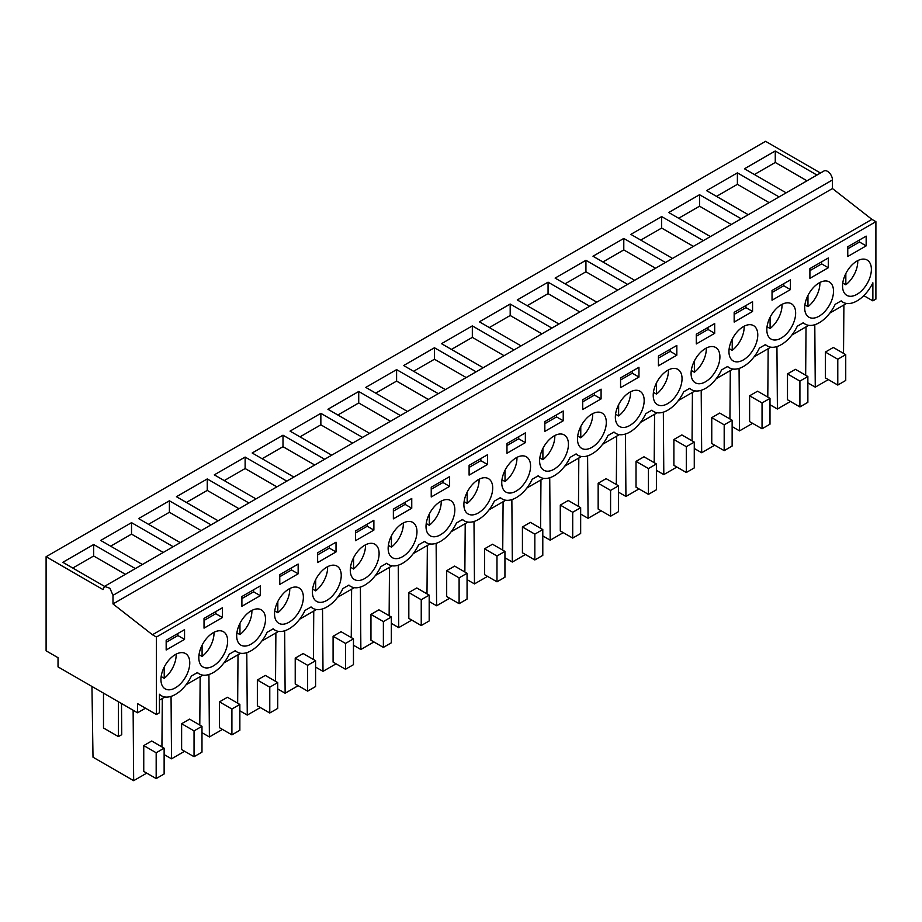 <?xml version="1.0" encoding="UTF-8"?>
<svg xmlns="http://www.w3.org/2000/svg" width="922" height="922" viewBox="0 0 922 922"><rect width="100%" height="100%" fill="white"/><g stroke="black" fill="none" stroke-linecap="round" stroke-linejoin="round"><path stroke-width="1.38" d="M135.327 568.574L93.652 544.522L62.846 562.305L104.52 586.369L823.98 170.985A7.03 4.057 60 0 1 829.397 172.875A7.03 4.057 60 0 1 832.462 179.94L112.991 595.335L109.914 588.259L104.509 586.38L103.045 589.596L46.1 556.715L46.1 650.817L58.028 657.709L58.028 666.883L137.539 712.787L137.539 703.613L156.417 714.515L156.417 637.044L152.441 634.751L112.991 603.933L112.991 595.324L137.39 581.24M820.476 173.013L765.583 141.32L46.1 556.715M156.417 714.515L159.448 712.764L159.448 694.254A28.109 16.227 120 0 0 161.442 695.787A28.109 16.227 120 0 0 191.396 676.033L197.458 672.53A28.109 16.227 120 0 0 199.313 673.924A28.109 16.227 120 0 0 229.267 654.171L235.329 650.667A28.109 16.227 120 0 0 237.173 652.061A28.109 16.227 120 0 0 267.138 632.308L273.2 628.804A28.109 16.227 120 0 0 275.044 630.199A28.109 16.227 120 0 0 304.998 610.445L311.06 606.941A28.109 16.227 120 0 0 312.915 608.336A28.109 16.227 120 0 0 342.869 588.582L348.931 585.078A28.109 16.227 120 0 0 350.775 586.473A28.109 16.227 120 0 0 380.74 566.719L386.802 563.215A28.109 16.227 120 0 0 388.646 564.61A28.109 16.227 120 0 0 418.6 544.856L424.662 541.352A28.109 16.227 120 0 0 426.517 542.747A28.109 16.227 120 0 0 456.471 522.993L462.533 519.489A28.109 16.227 120 0 0 464.377 520.884A28.109 16.227 120 0 0 494.342 501.13L500.404 497.626A28.109 16.227 120 0 0 502.248 499.021A28.109 16.227 120 0 0 532.201 479.267L538.264 475.764A28.109 16.227 120 0 0 540.119 477.158A28.109 16.227 120 0 0 570.073 457.404L576.135 453.901A28.109 16.227 120 0 0 577.979 455.295A28.109 16.227 120 0 0 607.944 435.541L614.006 432.038A28.109 16.227 120 0 0 615.85 433.432A28.109 16.227 120 0 0 645.803 413.678L651.866 410.175A28.109 16.227 120 0 0 653.721 411.569A28.109 16.227 120 0 0 683.675 391.815L689.737 388.323A28.109 16.227 120 0 0 691.581 389.706A28.109 16.227 120 0 0 721.546 369.953L727.608 366.46A28.109 16.227 120 0 0 729.452 367.843A28.109 16.227 120 0 0 759.405 348.09L765.467 344.598A28.109 16.227 120 0 0 767.323 345.981A28.109 16.227 120 0 0 797.276 326.227L803.339 322.735A28.109 16.227 120 0 0 805.183 324.118A28.109 16.227 120 0 0 835.148 304.364L841.21 300.872A28.109 16.227 120 0 0 843.054 302.255A28.109 16.227 120 0 0 872.869 282.8L872.869 300.872L875.9 299.131L875.9 221.66L871.924 219.367L832.462 188.549L832.462 179.94M846.534 303.453L829.812 313.111M808.663 325.316L791.952 334.974M770.804 347.179L754.081 356.837M732.932 369.042L716.21 378.7M695.061 390.905L678.35 400.563M657.202 412.768L640.479 422.426M619.33 434.631L602.608 444.289M581.459 456.494L564.748 466.152M543.6 478.357L526.877 488.015M505.729 500.22L489.006 509.878M467.857 522.082L451.146 531.729M429.998 543.945L413.275 553.592M392.127 565.808L375.404 575.455M354.255 587.671L337.544 597.318M316.396 609.534L299.673 619.181M278.525 631.397L261.802 641.044M240.654 653.26L223.942 662.906M202.794 675.123L186.071 684.769M164.923 696.986L159.448 700.144M145.492 708.2L137.539 712.787M142.391 564.506L100.705 540.442L131.523 522.659L131.523 534.126L110.652 546.181M173.198 546.711L131.523 522.659M180.251 542.643L138.577 518.579L169.394 500.796L169.394 512.263L148.523 524.318M211.069 524.849L169.394 500.796M218.122 520.78L176.448 496.716L207.254 478.933L207.254 490.4L186.382 502.455M248.928 502.986L207.254 478.933M255.993 498.917L214.307 474.853L245.125 457.07L245.125 468.537L224.253 480.593M286.8 481.123L245.125 457.07M293.853 477.054L252.179 452.99L282.996 435.207L282.996 446.686L262.125 458.73M324.671 459.271L282.996 435.207M331.724 455.191L290.05 431.127L320.856 413.344L320.856 424.823L299.984 436.867M362.53 437.408L320.856 413.344M369.595 433.328L327.909 409.264L358.727 391.481L358.727 402.96L337.855 415.004M400.402 415.545L358.727 391.481M407.455 411.466L365.78 387.401L396.598 369.618L396.598 381.097L375.727 393.141M438.273 393.682L396.598 369.618M445.326 389.603L403.652 365.538L434.458 347.755L434.458 359.234L413.586 371.278M476.132 371.82L434.458 347.755M483.197 367.74L441.511 343.675L472.329 325.892L472.329 337.371L451.457 349.415M514.003 349.957L472.329 325.892M521.057 345.877L479.382 321.813L510.189 304.03L510.189 315.508L489.328 327.552M551.875 328.094L510.189 304.03M558.928 324.014L517.254 299.95L548.06 282.167L548.06 293.645L527.188 305.689M589.734 306.231L548.06 282.167M596.799 302.151L555.113 278.087L585.931 260.304L585.931 271.783L565.059 283.826M627.605 284.368L585.931 260.304M634.659 280.288L592.984 256.235L623.791 238.441L623.791 249.92L602.919 261.963M665.477 262.505L623.791 238.441M672.53 258.425L630.855 234.372L661.662 216.578L661.662 228.057L640.79 240.1M703.336 240.642L661.662 216.578M710.401 236.562L668.715 212.509L699.533 194.715L699.533 206.194L678.661 218.249M741.207 218.779L699.533 194.715M748.261 214.699L706.586 190.647L737.393 172.852L737.393 184.331L716.521 196.386M779.078 196.916L737.393 172.852M786.132 192.836L744.457 168.784L775.264 150.989L775.264 162.468L754.392 174.523M816.938 175.053L775.264 150.989M832.462 188.549L112.991 603.933M871.924 219.367L152.441 634.751M875.9 221.66L156.417 637.044M847.767 246.739L847.767 256.489L866.161 245.874L866.161 236.124L847.767 246.739M295.87 587.037A20.376 11.767 120 0 0 277.418 602.32A20.376 11.767 120 0 0 278.767 623.284A20.376 11.767 120 0 0 282.051 624.229A20.376 11.767 120 0 0 300.491 608.946A20.376 11.767 120 0 0 299.143 587.982A20.376 11.767 120 0 0 295.87 587.037M260.281 585.919L241.898 596.534L241.898 606.296L260.281 595.67L260.281 585.919M371.601 543.312A20.376 11.767 120 0 0 353.161 558.594A20.376 11.767 120 0 0 354.497 579.558A20.376 11.767 120 0 0 357.782 580.503A20.376 11.767 120 0 0 376.234 565.221A20.376 11.767 120 0 0 374.885 544.257A20.376 11.767 120 0 0 371.601 543.312M449.625 476.605L431.231 487.219L431.231 496.981L449.625 486.367L449.625 476.605M395.653 558.64A20.376 11.767 120 0 0 414.093 543.358A20.376 11.767 120 0 0 412.745 522.394A20.376 11.767 120 0 0 409.472 521.449A20.376 11.767 120 0 0 391.02 536.731A20.376 11.767 120 0 0 392.369 557.695A20.376 11.767 120 0 0 395.653 558.64M469.102 475.118L487.484 464.504L487.484 454.742L469.102 465.356L469.102 475.118M560.933 433.997A20.376 11.767 120 0 0 542.493 449.279A20.376 11.767 120 0 0 543.842 470.243A20.376 11.767 120 0 0 547.115 471.188A20.376 11.767 120 0 0 565.566 455.906A20.376 11.767 120 0 0 564.218 434.942A20.376 11.767 120 0 0 560.933 433.997M638.958 377.052L638.958 367.29L620.564 377.905L620.564 387.666L638.958 377.052L632.296 373.203L632.296 371.14M622.857 427.462A20.376 11.767 120 0 0 641.297 412.18A20.376 11.767 120 0 0 639.949 391.216A20.376 11.767 120 0 0 636.676 390.271A20.376 11.767 120 0 0 618.224 405.553A20.376 11.767 120 0 0 619.572 426.517A20.376 11.767 120 0 0 622.857 427.462M676.829 345.427L658.435 356.053L658.435 365.803L676.829 355.189L676.829 345.427M750.278 324.682A20.376 11.767 120 0 0 731.826 339.964A20.376 11.767 120 0 0 733.174 360.928A20.376 11.767 120 0 0 736.459 361.873A20.376 11.767 120 0 0 754.899 346.591A20.376 11.767 120 0 0 753.551 325.627A20.376 11.767 120 0 0 750.278 324.682M696.306 343.941L714.688 333.326L714.688 323.564L696.306 334.19L696.306 343.941M826.008 280.968A20.376 11.767 120 0 0 807.568 296.239A20.376 11.767 120 0 0 808.905 317.203A20.376 11.767 120 0 0 812.19 318.148A20.376 11.767 120 0 0 830.63 302.865A20.376 11.767 120 0 0 829.293 281.901A20.376 11.767 120 0 0 826.008 280.968M828.29 267.737L828.29 257.987L809.908 268.602L809.908 278.352L828.29 267.737L821.629 263.888L821.629 261.825M772.037 300.215L790.431 289.6L790.431 279.85L772.037 290.465L772.037 300.215M222.421 607.782L204.027 618.397L204.027 628.147L222.421 617.533L222.421 607.782M298.152 573.807L298.152 564.057L279.769 574.671L279.769 584.433L298.152 573.807L291.49 569.969L291.49 567.906M244.18 646.08A20.376 11.767 120 0 0 262.632 630.809A20.376 11.767 120 0 0 261.283 609.845A20.376 11.767 120 0 0 257.999 608.9A20.376 11.767 120 0 0 239.559 624.182A20.376 11.767 120 0 0 240.896 645.146A20.376 11.767 120 0 0 244.18 646.08M734.166 312.328L734.166 322.078L752.559 311.463L752.559 301.701L734.166 312.328M660.717 405.599A20.376 11.767 120 0 0 679.168 390.317A20.376 11.767 120 0 0 677.82 369.353A20.376 11.767 120 0 0 674.535 368.408A20.376 11.767 120 0 0 656.095 383.69A20.376 11.767 120 0 0 657.444 404.654A20.376 11.767 120 0 0 660.717 405.599M544.833 421.631L544.833 431.392L563.227 420.778L563.227 411.016L544.833 421.631M584.986 449.325A20.376 11.767 120 0 0 603.426 434.043A20.376 11.767 120 0 0 602.089 413.079A20.376 11.767 120 0 0 598.804 412.134A20.376 11.767 120 0 0 580.364 427.416A20.376 11.767 120 0 0 581.701 448.38A20.376 11.767 120 0 0 584.986 449.325M582.704 399.768L582.704 409.529L601.086 398.915L601.086 389.153L582.704 399.768M485.203 477.723A20.376 11.767 120 0 0 466.763 493.005A20.376 11.767 120 0 0 468.099 513.969A20.376 11.767 120 0 0 471.384 514.914A20.376 11.767 120 0 0 489.836 499.632A20.376 11.767 120 0 0 488.487 478.668A20.376 11.767 120 0 0 485.203 477.723M506.973 443.494L506.973 453.255L525.356 442.641L525.356 432.879L506.973 443.494M523.074 455.86A20.376 11.767 120 0 0 504.622 471.142A20.376 11.767 120 0 0 505.971 492.106A20.376 11.767 120 0 0 509.255 493.051A20.376 11.767 120 0 0 527.695 477.769A20.376 11.767 120 0 0 526.347 456.805A20.376 11.767 120 0 0 523.074 455.86M393.371 518.844L411.754 508.229L411.754 498.468L393.371 509.082L393.371 518.844M447.331 499.586A20.376 11.767 120 0 0 428.891 514.868A20.376 11.767 120 0 0 430.24 535.832A20.376 11.767 120 0 0 433.513 536.777A20.376 11.767 120 0 0 451.964 521.495A20.376 11.767 120 0 0 450.616 500.531A20.376 11.767 120 0 0 447.331 499.586M373.883 520.331L355.5 530.945L355.5 540.707L373.883 530.092L373.883 520.331M319.911 602.366A20.376 11.767 120 0 0 338.362 587.083A20.376 11.767 120 0 0 337.014 566.12A20.376 11.767 120 0 0 333.729 565.174A20.376 11.767 120 0 0 315.289 580.457A20.376 11.767 120 0 0 316.638 601.421A20.376 11.767 120 0 0 319.911 602.366M336.023 551.944L336.023 542.194L317.629 552.808L317.629 562.57L336.023 551.944L329.361 548.106L329.361 546.043M712.406 346.545A20.376 11.767 120 0 0 693.966 361.827A20.376 11.767 120 0 0 695.303 382.791A20.376 11.767 120 0 0 698.588 383.736A20.376 11.767 120 0 0 717.028 368.454A20.376 11.767 120 0 0 715.691 347.49A20.376 11.767 120 0 0 712.406 346.545M774.319 340.011A20.376 11.767 120 0 0 792.77 324.728A20.376 11.767 120 0 0 791.422 303.764A20.376 11.767 120 0 0 788.137 302.831A20.376 11.767 120 0 0 769.697 318.102A20.376 11.767 120 0 0 771.046 339.065A20.376 11.767 120 0 0 774.319 340.011M166.167 640.26L166.167 650.01L184.55 639.395L184.55 629.645L166.167 640.26M182.268 652.626A20.376 11.767 120 0 0 163.816 667.908A20.376 11.767 120 0 0 165.165 688.872A20.376 11.767 120 0 0 168.449 689.806A20.376 11.767 120 0 0 186.889 674.535A20.376 11.767 120 0 0 185.541 653.571A20.376 11.767 120 0 0 182.268 652.626M850.061 296.285A20.376 11.767 120 0 0 868.501 281.003A20.376 11.767 120 0 0 867.153 260.039A20.376 11.767 120 0 0 863.879 259.105A20.376 11.767 120 0 0 845.428 274.376A20.376 11.767 120 0 0 846.776 295.34A20.376 11.767 120 0 0 850.061 296.285M220.128 630.763A20.376 11.767 120 0 0 201.688 646.045A20.376 11.767 120 0 0 203.036 667.009A20.376 11.767 120 0 0 206.309 667.943A20.376 11.767 120 0 0 224.761 652.672A20.376 11.767 120 0 0 223.412 631.708A20.376 11.767 120 0 0 220.128 630.763M872.869 300.872L863.81 295.651M199.786 725.038L200.155 676.644M171.054 696.375L171.527 758.818L164.128 754.542M184.596 751.269L171.527 758.818M194.046 756.72L201.987 752.133L201.987 726.306L189.563 719.137L181.622 723.724L181.622 749.54L194.046 756.72L194.046 730.892L181.622 723.724M237.657 703.175L238.014 654.781M208.925 674.512L209.398 736.955L201.987 732.679M222.467 729.406L209.398 736.955M231.906 734.857L239.858 730.27L239.858 704.443L227.434 697.274L219.482 701.861L219.482 727.688L231.906 734.857L231.906 709.03L219.482 701.861M275.528 681.312L275.885 632.918M246.785 652.649L247.269 715.092L239.858 710.816M260.338 707.543L247.269 715.092M269.777 712.994L277.729 708.407L277.729 682.58L265.305 675.411L257.353 679.998L257.353 705.826L269.777 712.994L269.777 687.167L257.353 679.998M313.388 659.449L313.757 611.056M284.656 630.786L285.129 693.229L277.729 688.953M298.198 685.68L285.129 693.229M307.637 691.131L315.589 686.544L315.589 660.717L303.165 653.548L295.224 658.135L295.224 683.963L307.637 691.131L307.637 665.304L295.224 658.135M351.259 637.586L351.616 589.193M322.527 608.923L323 671.366L315.589 667.09M336.069 663.817L323 671.366M345.508 669.268L353.46 664.681L353.46 638.854L341.036 631.685L333.084 636.272L333.084 662.1L345.508 669.268L345.508 643.441L333.084 636.272M389.13 615.723L389.487 567.33M360.387 587.06L360.871 649.503L353.46 645.227M373.94 641.954L360.871 649.503M383.379 647.405L391.331 642.818L391.331 616.991L378.907 609.822L370.955 614.409L370.955 640.237L383.379 647.405L383.379 621.589L370.955 614.409M426.99 593.86L427.359 545.467M398.258 565.198L398.73 627.64L391.331 623.364M411.8 620.091L398.73 627.64M421.239 625.542L429.191 620.955L429.191 595.128L416.767 587.959L408.826 592.546L408.826 618.374L421.239 625.542L421.239 599.726L408.826 592.546M464.861 571.997L465.218 523.604M436.129 543.335L436.602 605.777L429.191 601.501M449.671 598.228L436.602 605.777M459.11 603.679L467.062 599.093L467.062 573.265L454.638 566.096L446.686 570.683L446.686 596.511L459.11 603.679L459.11 577.864L446.686 570.683M502.732 550.134L503.089 501.741M473.989 521.472L474.473 583.914L467.062 579.638M487.542 576.365L474.473 583.914M496.981 581.817L504.933 577.23L504.933 551.402L492.509 544.234L484.557 548.821L484.557 574.648L496.981 581.817L496.981 556.001L484.557 548.821M540.592 528.271L540.96 479.878M511.86 499.609L512.332 562.051L504.933 557.775M525.402 554.502L512.332 562.051M534.841 559.954L542.793 555.367L542.793 529.539L530.369 522.371L522.428 526.958L522.428 552.785L534.841 559.954L534.841 534.138L522.428 526.958M578.463 506.409L578.82 458.015M549.731 477.757L550.203 540.188L542.793 535.913M563.273 532.639L550.203 540.188M572.712 538.091L580.664 533.504L580.664 507.676L568.24 500.508L560.288 505.095L560.288 530.922L572.712 538.091L572.712 512.275L560.288 505.095M616.322 484.546L616.691 436.152M587.591 455.894L588.075 518.325L580.664 514.05M601.144 510.776L588.075 518.325M610.583 516.228L618.535 511.641L618.535 485.813L606.111 478.645L598.159 483.232L598.159 509.059L610.583 516.228L610.583 490.412L598.159 483.232M654.194 462.683L654.562 414.289M625.462 434.032L625.934 496.462L618.535 492.187M639.004 488.914L625.934 496.462M648.443 494.365L656.395 489.778L656.395 463.95L643.971 456.782L636.019 461.369L636.019 487.196L648.443 494.365L648.443 468.549L636.019 461.369M692.065 440.82L692.422 392.426M663.333 412.169L663.805 474.6L656.395 470.324M676.875 467.051L663.805 474.6M686.314 472.502L694.266 467.915L694.266 442.099L681.842 434.919L673.89 439.506L673.89 465.333L686.314 472.502L686.314 446.686L673.89 439.506M729.924 418.957L730.293 370.563M701.193 390.306L701.677 452.737L694.266 448.461M714.746 445.188L701.677 452.737M724.185 450.639L732.137 446.052L732.137 420.236L719.713 413.056L711.761 417.654L711.761 443.47L724.185 450.639L724.185 424.823L711.761 417.654M767.796 397.094L768.164 348.7M739.064 368.443L739.536 430.874L732.137 426.598M752.606 423.325L739.536 430.874M762.045 428.776L769.997 424.189L769.997 398.373L757.573 391.193L749.621 395.792L749.621 421.608L762.045 428.776L762.045 402.96L749.621 395.792M805.667 375.231L806.024 326.837M776.935 346.58L777.407 409.011L769.997 404.735M790.477 401.473L777.407 409.011M799.916 406.913L807.868 402.326L807.868 376.51L795.444 369.33L787.492 373.929L787.492 399.745L799.916 406.913L799.916 381.097L787.492 373.929M843.526 353.368L843.895 304.975M814.794 324.717L815.267 387.148L807.868 382.872M828.348 379.61L815.267 387.148M837.787 385.062L845.739 380.463L845.739 354.647L833.315 347.467L825.363 352.066L825.363 377.882L837.787 385.062L837.787 359.234L825.363 352.066M91.946 686.464L93.007 757.204L133.667 780.68L133.125 710.24M121.497 703.532L121.739 734.673L118.408 736.597L103.495 727.988L103.495 693.137M118.408 736.597L118.408 701.746M161.926 746.901L162.284 698.507M146.736 773.132L133.667 780.68M156.175 778.583L164.128 773.996L164.128 748.168L151.704 741L143.751 745.587L143.751 771.403L156.175 778.583L156.175 752.755L143.751 745.587M163.263 552.451L131.523 534.126M201.123 530.588L169.394 512.263M238.994 508.725L207.254 490.4M276.865 486.862L245.125 468.537M314.725 464.999L282.996 446.686M352.596 443.136L320.856 424.823M390.467 421.273L358.727 402.96M428.327 399.422L396.598 381.097M466.198 377.559L434.458 359.234M504.069 355.696L472.329 337.371M541.929 333.833L510.189 315.508M579.8 311.97L548.06 293.645M617.671 290.107L585.931 271.783M655.53 268.244L623.791 249.92M693.402 246.381L661.662 228.057M731.273 224.519L699.533 206.194M769.132 202.656L737.393 184.331M807.004 180.793L775.264 162.468M93.652 544.522L93.652 555.989L72.78 568.044M125.392 574.314L93.652 555.989M144.443 577.172L175.261 559.377M866.161 245.874L859.5 242.025L859.5 239.962M847.767 248.802L859.5 242.025M260.281 595.67L253.619 591.832L253.619 589.769M241.898 598.597L253.619 591.832M449.625 486.367L442.963 482.517L442.963 480.454M431.231 489.294L442.963 482.517M487.484 464.504L480.823 460.654L480.823 458.591M469.102 467.431L480.823 460.654M620.564 379.979L632.296 373.203M676.829 355.189L670.167 351.34L670.167 349.277M658.435 358.116L670.167 351.34M714.688 333.326L708.027 329.477L708.027 327.414M696.306 336.253L708.027 329.477M809.908 270.665L821.629 263.888M790.431 289.6L783.769 285.751L783.769 283.688M772.037 292.528L783.769 285.751M222.421 617.533L215.76 613.695L215.76 611.632M204.027 620.46L215.76 613.695M279.769 576.734L291.49 569.969M752.559 311.463L745.898 307.614L745.898 305.551M734.166 314.39L745.898 307.614M563.227 420.778L556.565 416.928L556.565 414.865M544.833 423.705L556.565 416.928M601.086 398.915L594.425 395.065L594.425 393.003M582.704 401.842L594.425 395.065M525.356 442.641L518.694 438.791L518.694 436.728M506.973 445.568L518.694 438.791M411.754 508.229L405.092 504.38L405.092 502.317M393.371 511.145L405.092 504.38M373.883 530.092L367.221 526.243L367.221 524.18M355.5 533.008L367.221 526.243M317.629 554.871L329.361 548.106M184.55 639.395L177.888 635.558L177.888 633.483M166.167 642.323L177.888 635.558M201.987 726.306L194.046 730.892M239.858 704.443L231.906 709.03M277.729 682.58L269.777 687.167M315.589 660.717L307.637 665.304M353.46 638.854L345.508 643.441M391.331 616.991L383.379 621.589M429.191 595.128L421.239 599.726M467.062 573.265L459.11 577.864M504.933 551.402L496.981 556.001M542.793 529.539L534.841 534.138M580.664 507.676L572.712 512.275M618.535 485.813L610.583 490.412M656.395 463.95L648.443 468.549M694.266 442.099L686.314 446.686M732.137 420.236L724.185 424.823M769.997 398.373L762.045 402.96M807.868 376.51L799.916 381.097M845.739 354.647L837.787 359.234M164.128 748.168L156.175 752.755M842.766 283.019L845.831 284.794A20.376 11.767 120 0 0 857.737 260.626M845.831 284.794L845.831 273.546M804.906 304.882L807.972 306.657A20.376 11.767 120 0 0 819.877 282.489M807.972 306.657L807.972 295.409M767.035 326.745L770.101 328.509A20.376 11.767 120 0 0 782.006 304.352M770.101 328.509L770.101 317.272M729.164 348.608L732.229 350.372A20.376 11.767 120 0 0 744.135 326.215M732.229 350.372L732.229 339.135M691.304 370.471L694.37 372.234A20.376 11.767 120 0 0 706.275 348.078M694.37 372.234L694.37 360.998M653.433 392.334L656.499 394.097A20.376 11.767 120 0 0 668.404 369.941M656.499 394.097L656.499 382.861M615.562 414.197L618.627 415.96A20.376 11.767 120 0 0 630.533 391.804M618.627 415.96L618.627 404.723M577.702 436.06L580.768 437.823A20.376 11.767 120 0 0 592.673 413.667M580.768 437.823L580.768 426.586M539.831 457.923L542.897 459.686A20.376 11.767 120 0 0 554.802 435.53M542.897 459.686L542.897 448.449M501.96 479.786L505.026 481.549A20.376 11.767 120 0 0 516.931 457.393M505.026 481.549L505.026 470.312M464.1 501.649L467.166 503.412A20.376 11.767 120 0 0 479.071 479.256M467.166 503.412L467.166 492.175M426.229 523.512L429.295 525.275A20.376 11.767 120 0 0 441.2 501.119M429.295 525.275L429.295 514.038M388.358 545.375L391.424 547.138A20.376 11.767 120 0 0 403.329 522.981M391.424 547.138L391.424 535.901M350.498 567.237L353.564 569.001A20.376 11.767 120 0 0 365.469 544.844M353.564 569.001L353.564 557.764M312.627 589.1L315.693 590.864A20.376 11.767 120 0 0 327.598 566.707M315.693 590.864L315.693 579.627M274.756 610.952L277.822 612.727A20.376 11.767 120 0 0 289.727 588.57M277.822 612.727L277.822 601.49M236.896 632.815L239.962 634.59A20.376 11.767 120 0 0 251.867 610.433M239.962 634.59L239.962 623.353M199.025 654.678L202.091 656.452A20.376 11.767 120 0 0 213.996 632.296M202.091 656.452L202.091 645.216M161.166 676.541L164.22 678.315A20.376 11.767 120 0 0 176.125 654.159M164.22 678.315L164.22 667.079M197.181 672.691L199.313 673.924M235.052 650.828L237.173 652.061M272.912 628.965L275.044 630.199M310.783 607.102L312.915 608.336M348.643 585.24L350.775 586.473M386.514 563.377L388.646 564.61M424.385 541.514L426.517 542.747M462.245 519.651L464.377 520.884M500.116 497.788L502.248 499.021M537.987 475.936L540.119 477.158M575.847 454.073L577.979 455.295M613.718 432.211L615.85 433.432M651.589 410.348L653.721 411.569M689.449 388.485L691.581 389.706M727.32 366.622L729.452 367.843M765.191 344.759L767.323 345.981M803.05 322.896L805.183 324.118M840.922 301.033L843.054 302.255M159.448 694.635L161.442 695.787"/></g></svg>
